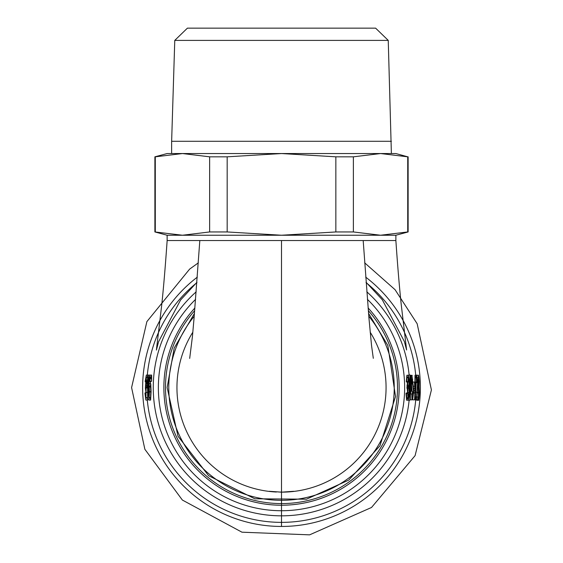 <?xml version="1.0" encoding="UTF-8"?>
<svg xmlns="http://www.w3.org/2000/svg" width="563" height="563" viewBox="0 0 563 563"><rect width="100%" height="100%" fill="white"/><g stroke="black" fill="none" stroke-linecap="round" stroke-linejoin="round"><path stroke-width="0.84" d="M281.507 515.835A128.251 128.251 0 0 0 409.132 400.244A128.251 128.251 0 0 1 281.507 515.835A128.251 128.251 0 0 1 153.256 387.583A128.251 128.251 0 0 0 281.507 515.835M409.132 374.916A128.251 128.251 0 0 0 366.802 291.803A128.251 128.251 0 0 1 409.132 374.916M196.198 291.817A128.251 128.251 0 0 0 153.256 387.583A128.251 128.251 0 0 1 196.198 291.817M163.875 387.583A117.632 117.632 0 0 0 389.223 434.868A117.632 117.632 0 0 0 368.103 307.961A117.632 117.632 0 0 1 281.507 505.215A117.632 117.632 0 0 1 194.904 307.982A117.632 117.632 0 0 0 163.875 387.583M388.245 40.395L375.612 28.15L187.409 28.15L174.769 40.395L388.245 40.395L391.384 153.544L380.553 153.544L407.725 156.824L407.725 231.949L380.553 235.235L353.381 231.949L353.381 156.824L380.553 153.544L395.873 153.544L407.725 156.824M174.769 40.395L171.638 141.292L391.384 141.292M417.042 399.836L416.81 400.244L416.641 399.836M418.893 385.381L419.055 381.608L418.485 377.703L418.893 385.381L417.936 385.381M418.64 397.781L419.231 392.868L418.921 387.844L418.64 397.781L417.795 397.781M419.175 386.535L419.449 392.833C419.041 398.505 418.71 400.976 418.436 400.265L418.26 375.24C418.52 374.571 418.865 376.696 419.294 381.623L419.175 386.535L417.915 386.535M418.26 375.24L416.613 375.24C416.275 374.311 416.247 376.675 416.536 382.326L415.48 382.312M418.45 400.244L416.81 400.244M418.485 377.703L417.422 377.703M418.921 387.844L417.852 387.844M408.541 388.231L409.132 381.531L408.639 377.703L408.274 382.129L406.627 382.129L406.282 381.587L407.929 381.587L408.541 375.24L409.421 381.587L409.625 392.587L408.302 400.244L407.64 393.333L405.993 393.333L406.416 392.946L406.81 397.76L408.456 397.76L409.266 392.643L408.801 387.879L406.908 388.217L407.485 381.531M408.302 400.244L406.648 400.244L405.993 393.333M407.64 393.347L408.062 392.953L406.416 392.946M407.851 388.217L407.971 392.946M407.57 397.76L406.648 400.244M408.062 392.946L408.456 397.76M409.174 386.556L407.535 386.556L407.816 387.879M407.619 392.946L407.155 387.879M407.795 382.129L407.689 385.585M407.682 385.62L407.535 386.556M408.541 375.24L406.894 375.24L407.506 377.703M408.801 387.879L406.908 388.217M406.282 381.587L406.894 375.24M408.611 385.585L406.965 385.585M408.252 382.143L407.908 381.601M408.668 385.62L407.021 385.62M408.639 377.703L406.993 377.703L406.627 382.129M410.694 391.208L410.723 393.973L412.362 393.973L410.42 393.973L410.3 399.836L410.138 395.289M410.765 393.98L410.807 375.338L412.039 391.208L411.236 380.152L410.272 380.152M411.236 380.152L411.067 391.208L410.307 391.208M412.355 384.022L411.757 375.331L410.026 375.331M411.771 391.208L410.399 391.208M412.306 391.215L412.334 393.98M412.039 393.98L411.926 399.85L410.3 399.836M411.94 399.836L411.764 393.98M411.785 393.973L410.779 393.973M409.998 374.916L409.787 400.244L409.998 374.916L408.379 375.24M409.787 400.244L407.865 400.244M412.207 379.342L411.405 379.342M411.736 375.331L412.51 384.022M412.376 384.015L411.757 384.015M411.933 375.331L413.003 384.022L411.912 375.331M412.222 375.331L411.004 375.331M413.27 386.239L413.46 388.203L415.1 388.203L414.917 386.239L413.27 386.239L413.017 384.015L412.51 384.015M412.693 379.342L412.186 379.342M415.163 393.002L413.524 393.002L412.616 399.836L413.355 390.645L412.686 384.015M413.531 382.073L415.501 382.073L415.29 390.602M413.777 388.203L413.819 393.002M413.671 390.588L415.311 390.588L415.607 399.836L413.671 399.836M415.593 399.857L415.142 393.016L414.537 399.85L412.911 399.836M414.537 399.85L414.973 390.659M415.121 386.302L415.149 382.08M415.1 388.203L415.149 386.295M414.994 390.645L414.41 382.073L412.883 382.073M414.382 382.08L414.889 386.246M417.866 396.943L416.951 396.943L417.845 396.957L417.662 399.857L416.437 399.857M416.226 396.943L416.036 399.836L415.607 399.836M417.676 399.836L416.036 399.836M416.458 399.836L417.598 381.96L416.894 377.724L415.248 377.724L415.205 382.636M415.445 392.678L415.958 381.96M414.917 382.312L415.008 375.24L416.655 375.24L417.859 382.038L416.951 396.943L415.593 396.943M416.894 377.724L416.845 382.636L415.48 382.636M415.008 375.24L415.783 377.724M416.219 382.038L415.536 394.811M365.683 277.13A138.871 138.871 0 0 1 281.507 526.454L281.507 240.542L395.873 240.542C397.605 265.806 399.392 287.095 401.215 304.407L406.592 349.968L404.389 341.544L382.284 299.741L366.07 282.26M196.93 282.295L180.582 300.002L158.569 341.741L156.394 350.073L161.785 304.428C163.608 287.109 165.395 265.813 167.148 240.542L281.507 240.542L281.507 492.175L293.661 491.295M283.273 526.44L281.507 526.454A138.871 138.871 0 0 1 197.317 277.144M147.569 380.511L146.795 384.135L146.978 381.214L148.407 375.078L147.619 399.681L147.569 380.511L148.653 380.511M144.951 393.178L145.733 397.605L145.944 392.488L145.388 388.062L146.084 377.541L145.163 381.425L146.331 375.078L145.88 400.096L144.958 393.178L145.958 393.178M149.054 377.872L149.99 375.071L149.969 381.186L149.667 377.534L149.329 378.343L148.4 387.048L149.118 383.783L149.455 391.721L148.963 400.089L148.09 388.21L149.054 377.879L149.786 377.879M146.795 384.135L147.323 384.135M146.978 381.221L147.513 381.221M148.224 375.078L149.878 375.078M147.379 399.681L148.716 399.681M147.027 388.062L147.112 385.423M145.507 385.465L147.267 385.331M147.773 377.562L146.084 377.541M147.239 377.541L147.752 375.352L148.16 375.451M147.724 399.681L146.929 397.605M145.381 381.967L146.091 381.967M145.163 381.425L146.127 381.425M146.331 375.078L147.978 375.078M145.564 387.724L147.154 387.724M145.733 397.605L147.267 397.605M145.177 392.784L145.951 392.784M145.894 400.089L147.534 400.089M148.906 386.436L148.329 391.735L148.843 397.626L148.906 386.436L150.553 386.436L150.814 391.904L150.49 397.626L148.843 397.626M149.969 381.186L151.616 381.186L151.461 378.829L151.32 377.541L149.681 377.541M149.99 375.078L151.651 375.078L151.616 381.186M149.667 381.425L151.313 381.425M150.701 377.879L151.651 375.078M149.814 378.829L151.461 378.829M149.969 383.783L150.194 381.425M148.963 400.089L150.602 400.089L149.997 397.626M149.329 378.343L149.814 378.343M149.118 383.783L150.764 383.783L151.095 391.721L150.602 400.089M150.469 381.425L150.237 383.783M150.039 387.048L150.764 383.783M155.297 231.949L155.297 156.824L182.468 153.544L209.633 156.824L209.633 231.949L182.468 235.235L154.888 231.949L154.888 156.824L155.297 156.824M227.171 231.949L227.171 156.824L281.507 153.544L335.851 156.824L335.851 231.949L281.507 235.235L227.171 231.949L209.633 231.949M335.851 156.824L353.381 156.824M154.888 156.824L167.141 153.544L380.553 153.544M209.633 156.824L227.171 156.824M167.141 240.542L167.141 235.235L395.873 235.235L395.873 240.542M407.725 231.949L408.126 231.949L408.126 156.824M335.851 231.949L353.381 231.949M194.678 310.663A115.999 115.999 0 0 0 281.507 503.582A115.999 115.999 0 0 1 194.678 310.663A115.999 115.999 0 0 0 281.507 503.582A115.999 115.999 0 0 0 368.322 310.649A115.999 115.999 0 0 1 281.507 503.582A115.999 115.999 0 0 0 368.322 310.649M276.363 492.02A104.563 104.563 0 0 1 192.835 332.177M370.165 332.149A104.563 104.563 0 0 1 281.507 492.146L269.36 491.295L281.507 492.175M171.638 141.292L171.638 153.544L182.468 153.544M195.6 299.361A123.142 123.142 0 0 0 281.507 510.725A123.142 123.142 0 0 0 367.4 299.34M418.422 381.44L417.823 381.44M418.506 392.756L417.415 392.756M418.274 392.735L417.415 392.735M409.625 392.587L407.978 392.587M409.266 392.643L407.626 392.643M409.421 381.587L408.281 381.587M409.132 381.531L408.281 381.531M417.598 381.96L416.81 381.96M417.859 382.038L416.81 382.038M417.472 392.235L415.832 392.235M146.134 381.369L146.964 381.369M146.394 381.425L146.964 381.425M145.944 392.488L147.133 392.488M146.204 392.432L147.133 392.432M149.174 391.904L150.814 391.904M148.09 388.21L148.498 388.21M149.455 391.721L151.095 391.721M194.214 316.258A112.734 112.734 0 0 0 281.507 500.317A112.734 112.734 0 0 0 368.786 316.237M415.74 399.836A134.789 134.789 0 0 1 147.302 400.089M147.302 375.078A134.789 134.789 0 0 1 196.902 282.654M366.098 282.64A134.789 134.789 0 0 1 415.726 375.24M198.345 262.837L189.618 269.121L146.873 321.628L131.587 387.583L144.867 449.281L182.363 500.043L241.949 532.19L309.601 534.85L371.524 507.474L415.093 455.643L431.413 389.941L417.162 323.746L395.071 289.699L364.655 262.83M194.453 313.422L174.185 348.068L167.141 387.583L178.028 436.276L208.613 475.7L254.814 498.79L306.455 499.191L348.729 480.105L379.948 445.797L395.522 396.556L387.844 345.485L368.554 313.401M281.507 526.454L279.741 526.44M395.873 235.235L408.126 231.949M363.184 240.542L368.948 318.116L371.545 345.569L373.311 358.328M199.823 240.542L194.052 318.137L192.447 336.329L189.689 358.413M167.141 235.235L154.888 231.949"/></g></svg>
